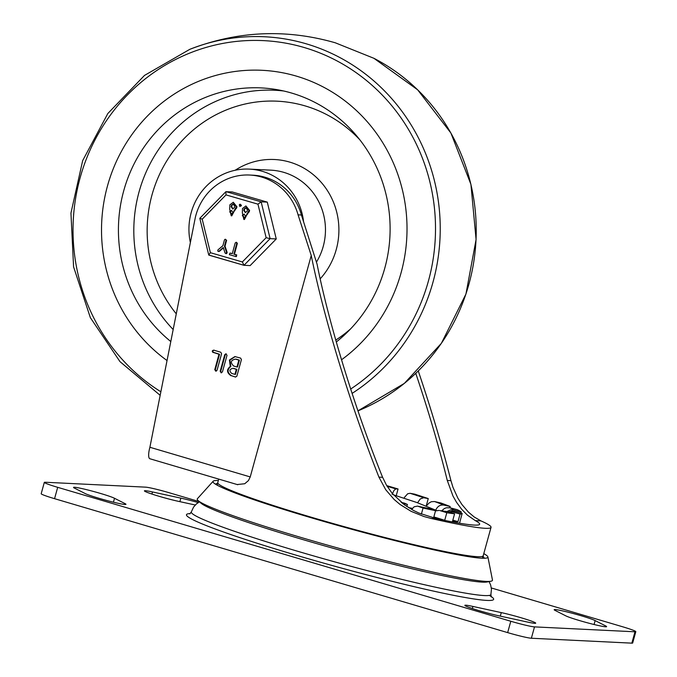 <?xml version="1.0" encoding="UTF-8"?>
<svg xmlns="http://www.w3.org/2000/svg" width="677" height="677" viewBox="0 0 677 677"><rect width="100%" height="100%" fill="white"/><g stroke="black" fill="none" stroke-linecap="round" stroke-linejoin="round"><path stroke-width="1.02" d="M452.837 520.173L457.99 521.628A106.204 6.855 -164.6 0 1 455.655 521.612A106.204 6.855 -164.6 0 1 452.507 521.358L454.589 513.792A106.204 6.855 -164.6 0 1 446.812 512.717L440.033 510.619A98.334 6.347 15.4 0 0 447.81 511.694L440.033 510.619M441.353 519.708A106.204 6.855 -164.6 0 0 444.721 520.283L446.812 512.717M433.551 517.99L435.565 510.661A106.204 6.855 -164.6 0 1 423.057 508.038L417.878 506.227A98.334 6.347 15.4 0 0 430.386 508.85L417.878 506.227M421.39 514.097L423.057 508.038M406.843 506.506L407.41 504.45A106.204 6.855 -164.6 0 1 402.316 503.223M44.318 482.379L41.187 493.728A19.667 1.269 15.4 0 0 43.387 494.972A19.667 1.269 15.4 0 0 54.566 498.678L57.697 487.33A19.667 1.269 -164.6 0 1 46.51 483.615A19.667 1.269 -164.6 0 1 44.318 482.379A19.667 1.269 -164.6 0 1 45.156 482.244L145.631 487.152A19.667 1.269 -164.6 0 1 154.881 488.912A19.667 1.269 -164.6 0 1 169.335 492.78L199.275 501.632M54.566 498.678L507.665 632.614A19.667 1.269 15.4 0 0 522.119 636.482A19.667 1.269 15.4 0 0 531.369 638.242L631.844 643.15A19.667 1.269 15.4 0 0 632.682 643.015L635.813 631.666A19.667 1.269 -164.6 0 1 634.975 631.793L631.844 643.15M531.369 638.242L534.5 626.885A19.667 1.269 -164.6 0 1 525.242 625.125A19.667 1.269 -164.6 0 1 510.796 621.258L507.665 632.614M491.341 587.966L622.434 626.716A19.667 1.269 -164.6 0 1 633.613 630.422A19.667 1.269 -164.6 0 1 635.813 631.666M179.87 501.657L180.844 498.128A21.63 1.396 -164.6 0 1 198.209 502.562M195.272 505.008L178.846 501.429A21.63 1.396 -164.6 0 1 156.387 495.479A21.63 1.396 -164.6 0 1 144.413 490.859A21.63 1.396 -164.6 0 1 145.335 490.715A21.63 1.396 -164.6 0 1 152.494 491.959L180.844 498.128M151.91 494.058L152.494 491.959M555.182 610.459A21.63 1.396 -164.6 0 1 554.167 609.706A21.63 1.396 -164.6 0 1 555.081 609.562A21.63 1.396 -164.6 0 1 575.374 614.107A21.63 1.396 -164.6 0 1 595.151 620.597L605.585 625.886A21.63 1.396 -164.6 0 1 606.6 626.64A21.63 1.396 -164.6 0 1 605.687 626.792A21.63 1.396 -164.6 0 1 585.393 622.248A21.63 1.396 -164.6 0 1 565.617 615.757L555.182 610.459M499.287 615.909A21.63 1.396 -164.6 0 1 476.82 609.96A21.63 1.396 -164.6 0 1 464.854 605.348A21.63 1.396 -164.6 0 1 465.776 605.196A21.63 1.396 -164.6 0 1 472.927 606.44L501.276 612.609A21.63 1.396 -164.6 0 1 523.744 618.558A21.63 1.396 -164.6 0 1 535.71 623.178A21.63 1.396 -164.6 0 1 534.788 623.322A21.63 1.396 -164.6 0 1 527.637 622.078L499.287 615.909M124.703 504.458L124.949 503.578A21.63 1.396 -164.6 0 1 125.964 504.331A21.63 1.396 -164.6 0 1 125.042 504.483A21.63 1.396 -164.6 0 1 104.749 499.939A21.63 1.396 -164.6 0 1 84.972 493.448L74.538 488.151A21.63 1.396 -164.6 0 1 73.522 487.398A21.63 1.396 -164.6 0 1 74.445 487.254A21.63 1.396 -164.6 0 1 94.738 491.798A21.63 1.396 -164.6 0 1 114.515 498.289L124.949 503.578M113.44 502.199L114.515 498.289M500.311 616.138L501.276 612.609M472.351 608.538L472.927 606.44M605.348 626.767L605.585 625.886M594.076 624.507L595.151 620.597M534.5 626.885L634.975 631.793M392.101 494.422L393.912 490.554L395.825 488.887A98.334 6.347 15.4 0 0 387.134 486.289M386.728 485.629A106.204 6.855 -164.6 0 1 398.059 488.997L395.825 488.887M396.214 495.699L398.059 488.997M417.582 502.757L420.256 498.941L423.658 497.739A98.334 6.347 15.4 0 0 410.05 493.296L407.664 493.778L404.364 497.485M410.05 493.296L414.646 494.134A106.204 6.855 -164.6 0 1 428.253 498.577L423.658 497.739M426.222 505.964L428.253 498.577M435.328 511.177C436.978 506.658 439.805 504.627 443.807 505.076A98.334 6.347 15.4 0 0 434.541 501.539L431.317 501.725L428.769 503.223L427.077 505.27M434.541 501.539L440.939 503.003A106.204 6.855 -164.6 0 1 450.205 506.54L443.807 505.076M449.866 507.758L450.205 506.54M447.032 511.507L450.493 509.899L453.827 510.001A98.334 6.347 15.4 0 0 450.027 507.801L446.321 507.784L444.315 508.571L441.954 510.593M450.027 507.801L457.449 509.722A106.204 6.855 -164.6 0 1 461.249 511.914L453.827 510.001M460.927 513.107L461.249 511.914M460.191 520.731A106.204 6.855 -164.6 0 1 460.174 520.892A106.204 6.855 -164.6 0 1 460.106 521.036L462.188 513.462A106.204 6.855 -164.6 0 1 460.072 514.063L452.515 511.922A98.334 6.347 15.4 0 0 454.631 511.33L452.244 511.033L449.359 511.694M450.188 511.634L452.515 511.922M454.631 511.33L462.188 513.462M457.99 521.628L460.072 514.063M435.506 510.89L439.178 510.416M447.81 511.694L454.589 513.792M444.721 520.283L433.847 516.915M411.667 509.459L414.096 506.811L417.438 506.108M430.386 508.85L435.565 510.661M401.275 502.393A98.334 6.347 15.4 0 0 404.448 503.155L401.241 502.359M404.448 503.155L407.41 504.45M57.697 487.33L510.796 621.258M418.259 370.937C431.139 408.976 442.03 445.551 450.941 480.645L452.981 487.355L457.855 498.111L461.917 504.5L468.374 512.066L474.213 516.991L480.966 520.909A137.668 8.886 -164.6 0 1 491.037 527.358A137.668 8.886 -164.6 0 1 485.172 528.297A137.668 8.886 -164.6 0 1 431.164 518.472L423.929 516.517L411.1 511.33L400.005 504.441L394.132 499.465L385.729 489.733L378.942 477.133C350.449 405.142 323.953 318.393 311.242 255.483L298.066 214.829A55.455 53.17 -87.2 0 0 249.686 175.038A55.455 53.17 -87.2 0 0 195.873 215.32A55.455 53.17 -87.2 0 0 195.331 217.452L149.896 447.269A11.797 3.267 106.5 0 0 148.661 455.35A11.797 3.267 106.5 0 0 149.896 458.752L237.771 484.724M311.242 255.483L250.236 476.93L248.425 480.602L244.735 483.742L237.204 484.529M382.615 477.31L386.499 485.24L392.118 493.279L404.287 504.72L413.198 510.297L418.885 513.048L436.834 518.751A125.871 8.124 15.4 0 0 474.298 525.081A125.871 8.124 15.4 0 0 479.654 524.218A125.871 8.124 15.4 0 0 475.296 520.63L467.418 515.138L461.689 509.299L456.535 502.317L452.998 496.08L447.277 480.467C438.924 446.515 428.423 410.812 415.771 373.357M249.686 175.038L253.037 175.199A55.455 53.17 92.8 0 1 301.417 214.998L317.09 264.199C328.929 324.165 355.019 409.035 382.607 477.31L378.942 477.133M236.121 359.157L239.413 360.13L237.517 367.01L236.958 366.985L238.854 360.105L235.562 359.132C230.705 360.156 230.078 362.449 233.667 366.012L236.958 366.985M233.582 368.373L236.874 369.346L235.486 374.389L234.927 374.356L236.315 369.32L233.023 368.347C229.469 369.092 229.012 370.776 231.636 373.391L234.927 374.356M238.854 360.105L239.413 360.13M236.315 369.32L236.874 369.346M230.992 375.718C226.668 372.672 226.431 369.566 230.298 366.426L229.41 360.012L234.902 356.576L240.623 358.099L241.427 359.605L236.857 376.192L235.41 377.021L231.551 375.743C227.227 372.697 226.99 369.6 230.857 366.452L229.909 360.172L235.181 356.593M231.551 375.743L235.698 377.072M221.277 372.807L220.186 371.258L224.747 354.672L225.906 353.792L227.007 355.34L222.437 371.927L220.99 372.765L221.548 372.79L220.736 371.292L225.306 354.697L226.194 353.834M216.124 371.191L215.32 369.684L219.568 354.266L213.543 352.353C212.4 351.312 212.646 350.584 214.27 350.178M230.298 366.426L230.857 366.452M213.543 352.353L212.984 352.319C211.842 351.287 212.087 350.559 213.712 350.153L220.778 352.235L221.582 353.732L217.012 370.327L215.853 371.208L214.761 369.659L219.01 354.24L212.925 352.319M212.832 352.412L213.39 352.438M219.01 354.24L219.568 354.266M301.417 214.998L298.066 214.829M218.341 480.509A142.568 9.199 15.4 0 0 213.137 481.254L197.379 498.737A153.12 9.884 15.4 0 0 198.116 500.599L201.018 503.189A149.6 9.656 15.4 0 0 330.918 547.659A149.6 9.656 15.4 0 0 482.236 582.127A149.6 9.656 15.4 0 0 487.059 581.975L490.884 581.238A153.12 9.884 15.4 0 0 492.467 580.02L487.889 556.926A142.568 9.199 15.4 0 0 483.793 553.634M198.116 500.599A153.12 9.884 15.4 0 0 331.061 546.111A153.12 9.884 15.4 0 0 485.942 581.391A153.12 9.884 15.4 0 0 490.884 581.238M217.596 483.293A139.047 8.97 15.4 0 0 216.056 483.886A139.047 8.97 15.4 0 0 215.904 484.453M213.137 481.254A142.568 9.199 15.4 0 0 213.822 482.98A142.568 9.199 15.4 0 0 337.611 525.36A142.568 9.199 15.4 0 0 481.812 558.212A142.568 9.199 15.4 0 0 486.408 558.068A142.568 9.199 15.4 0 0 487.889 556.926M483.869 558.263A139.047 8.97 15.4 0 0 484.03 557.696A139.047 8.97 15.4 0 0 483.014 556.401M167.041 360.545A159.307 152.74 92.8 0 1 109.725 178.508A159.307 152.74 92.8 0 1 262.041 70.298A159.307 152.74 92.8 0 1 296.484 76.146A159.307 152.74 92.8 0 1 404.973 202.77A159.307 152.74 92.8 0 1 341.513 359.792A159.307 152.74 -87.2 0 0 404.973 202.77A159.307 152.74 -87.2 0 0 296.484 76.146A159.307 152.74 -87.2 0 0 262.041 70.298A159.307 152.74 -87.2 0 0 109.725 178.508A159.307 152.74 -87.2 0 0 167.041 360.545M190.364 242.561A59.982 57.511 92.8 0 1 249.381 169.115A59.982 57.511 92.8 0 1 262.354 171.323A59.982 57.511 92.8 0 1 303.558 221.616M170.799 341.53A141.671 135.832 92.8 0 1 129.933 172.88A141.671 135.832 92.8 0 1 276.927 89.643A141.671 135.832 92.8 0 1 291.812 93.113A141.671 135.832 92.8 0 1 387.819 202.905A141.671 135.832 92.8 0 1 336.291 341.987M231.746 210.471L230.248 211.783L231.559 214.084M233.057 212.756L231.466 210.437L229.689 211.757L231.28 214.101L233.057 212.756M244.389 214.135L242.899 215.447L244.202 217.757M245.709 216.42L244.109 214.101L242.341 215.421L243.923 217.766L245.709 216.42M210.386 252.699L202.211 219.17L226 194.9L257.962 204.166L266.137 237.695L242.349 261.957L210.386 252.699L208.744 255.017L243.872 265.266M202.211 219.17L199.91 218.299M226 194.9L225.873 191.709L232.177 191.946L267.28 202.118L261.144 201.822L226.033 191.642M257.962 204.166L261.144 201.822L270.115 238.642L276.258 238.947L267.28 202.118M266.137 237.695L270.115 238.642L243.991 265.299L250.135 265.596L276.258 238.947M242.349 261.957L243.991 265.299M223.385 247.884L219.483 251.285L217.774 251.142L217.892 249.94L222.885 245.7L224.476 239.819L225.289 239.201L226.05 240.276L224.468 246.157L226.609 252.47L225.805 253.604L226.668 253.587L225.06 253.037L223.258 247.486L218.925 251.26L217.774 251.142M224.468 246.157L225.026 246.183L227.167 252.496L226.668 253.587M226.609 252.47L227.167 252.496M225.289 239.201L226.609 240.301L225.026 246.183M219.483 251.285L218.332 251.167M247.105 211.249L247.452 209.963L245.861 207.636L244.084 208.981L243.728 210.276L245.319 212.595L247.105 211.249M246.14 207.678L244.642 209.015L244.287 210.302L245.599 212.586M245.92 205.943L249.593 210.445L249.238 211.74L247.308 213.966L244.422 219.492L243.864 219.466L242.349 212.857L242.501 208.524L245.92 205.943L249.034 210.42L247.097 213.839L247.655 213.864M246.843 213.966L247.401 213.991M247.097 213.839L247.554 214.237M246.995 214.203L243.864 219.466M240.115 204.192L241.435 205.3L239.895 206.536L239.303 204.809L240.115 204.192L240.877 205.266L239.895 206.536M233.269 202.271L236.942 206.781L236.595 208.076L234.657 210.293L231.779 215.828L231.221 215.802L229.698 209.193L229.85 204.86L233.269 202.271L236.383 206.756L234.445 210.166L235.004 210.2M236.019 242.307L236.781 243.39L233.861 254.197L236.163 254.865L235.723 256.498L229.368 254.662L229.977 253.071L232.279 253.74L235.207 242.933L236.578 242.332L237.339 243.415L234.42 254.23L236.722 254.899L236.281 256.532M230.146 253.08L232.313 253.621M234.454 207.585L234.801 206.299L233.21 203.972L231.432 205.317L231.085 206.612L232.676 208.931L234.454 207.585M233.489 204.014L231.991 205.343L231.644 206.637L232.956 208.922M234.191 210.302L234.75 210.327M234.445 210.166L234.902 210.572M234.344 210.539L231.221 215.802M233.861 254.197L234.42 254.23M236.476 256.566L235.723 256.498M229.469 254.594L229.985 254.628M189.729 513.911L191.312 511.973A155.371 10.028 15.4 0 0 317.496 557.027A155.371 10.028 15.4 0 0 484.283 595.557A155.371 10.028 15.4 0 0 490.901 594.499L491.451 589.142L490.63 584.936L489.09 581.585M190.279 513.581A159.307 10.282 15.4 0 0 300.402 556.443A159.307 10.282 15.4 0 0 486.865 600.414A159.307 10.282 15.4 0 0 489.276 595.405M482.227 558.229L483.217 555.732A137.668 8.886 -164.6 0 1 477.353 556.68A137.668 8.886 -164.6 0 1 329.564 522.534A137.668 8.886 -164.6 0 1 217.757 482.616L218.73 479.096M250.236 476.93L149.896 447.269M224.747 354.672L225.306 354.697M220.186 371.258L220.736 371.292M214.761 369.659L215.32 369.684M436.834 518.751L431.164 518.472M480.966 520.909L475.296 520.63M450.941 480.645L447.277 480.467M352.091 393.405A192.92 184.965 -87.2 0 0 438.544 202.626A192.92 184.965 -87.2 0 0 306.376 43.853A192.92 184.965 -87.2 0 0 189.831 49.311L144.514 75.409L107.846 113.499L82.679 160.61L70.95 213.077L73.573 266.814L90.354 317.648L119.981 361.628L160.161 395.326M160.864 391.771A189.01 181.224 92.8 0 1 88.103 154.661A189.01 181.224 92.8 0 1 304.362 47.568A189.01 181.224 92.8 0 1 433.729 202.195A189.01 181.224 92.8 0 1 350.669 389.038M373.924 58.307A192.92 184.965 92.8 0 1 476.024 239.54A192.92 184.965 92.8 0 1 357.947 410.854L404.347 383.394L441.362 343.349L465.945 294.038L476.083 239.54L470.921 184.356L450.899 133.03L417.65 89.821L373.924 58.307L335.293 42.795C286.168 28.705 237.678 30.88 189.831 49.311M176.274 313.849A129.189 123.857 92.8 0 1 167.092 160.381A129.189 123.857 92.8 0 1 305.251 105.942A129.189 123.857 92.8 0 1 359.859 139.834M350.618 328.861A129.189 123.857 92.8 0 1 335.75 340.082M235.164 170.265A70.806 67.886 92.8 0 1 289.781 162.116A70.806 67.886 92.8 0 1 320.17 278.856M249.381 169.115L270.876 170.164A59.982 57.511 92.8 0 1 283.841 172.373A59.982 57.511 92.8 0 1 316.557 261.94M173.177 329.521A139.995 134.224 92.8 0 1 147.222 169.614A139.995 134.224 92.8 0 1 283.671 90.989M226.05 240.276L226.609 240.301M243.728 210.276L244.287 210.302M244.084 208.981L244.642 209.015M249.034 210.42L249.593 210.445M248.679 211.715L249.238 211.74M240.707 205.918L241.266 205.943M240.877 205.266L241.435 205.3M231.085 206.612L231.644 206.637M231.432 205.317L231.991 205.343M236.383 206.756L236.942 206.781M236.036 208.042L236.595 208.076M236.781 243.39L237.339 243.415M236.163 254.865L236.722 254.899M393.439 494.836L416.871 502.512L436.606 510.517M412.411 508.368L408.476 507.564M460.174 520.892L459.539 523.203M490.901 594.499L491.265 596.962M199.478 501.809L196.398 503.933L193.546 507.141L191.312 511.973M483.217 555.732L491.037 527.358M217.334 485.265L217.757 482.616M218.392 251.446L218.95 251.48M243.932 265.291L208.838 255.119M199.8 218.307L225.873 191.709M208.744 255.017L199.8 218.324"/></g></svg>

